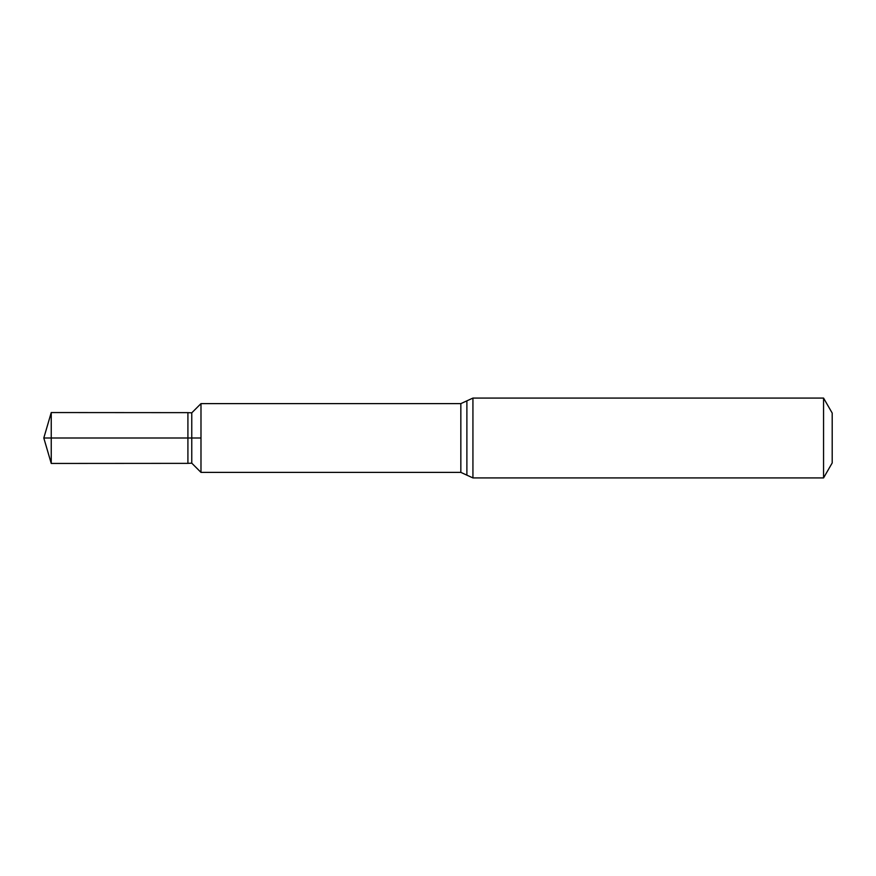 <?xml version="1.0" encoding="UTF-8"?>
<svg xmlns="http://www.w3.org/2000/svg" width="876" height="876" viewBox="0 0 876 876"><rect width="100%" height="100%" fill="white"/><g stroke="black" fill="none" stroke-linecap="round" stroke-linejoin="round"><path stroke-width="1.31" d="M200.987 472.383L200.987 403.617L200.987 472.383L460.842 472.383L460.842 403.617L200.987 403.617L200.976 472.372L191.767 463.163L191.767 412.837L187.913 412.64L187.913 463.36L51.246 463.448L51.246 412.552L43.8 438L51.246 438M823.56 398.076L823.56 477.924L832.2 462.944L832.2 413.056L823.56 398.076L472.93 398.076L460.842 403.617M43.8 438L200.976 438L43.8 438L51.246 463.448M823.56 477.924L472.93 477.924L472.93 398.076M472.93 477.924L466.886 475.153L466.886 400.847M200.976 403.628L191.767 412.837M466.886 475.153L460.842 472.383M191.767 463.163L187.913 463.36M187.913 412.64L51.246 412.552"/></g></svg>
